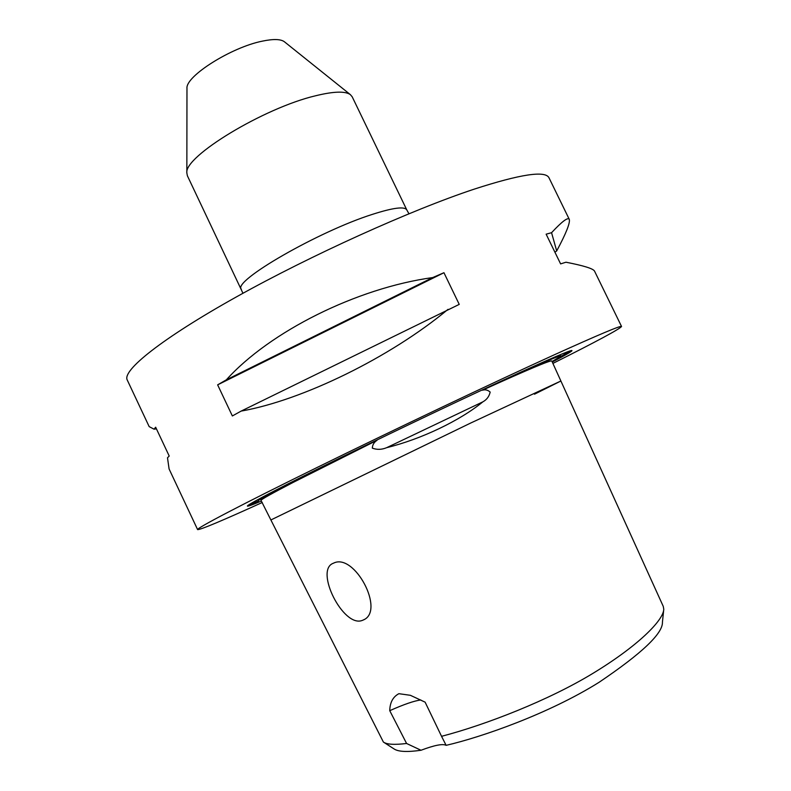 <?xml version="1.0" encoding="UTF-8"?>
<svg xmlns="http://www.w3.org/2000/svg" width="791" height="791" viewBox="0 0 791 791"><rect width="100%" height="100%" fill="white"/><g stroke="black" fill="none" stroke-linecap="round" stroke-linejoin="round"><path stroke-width="1.19" d="M534.479 394.205L560.888 381.005L470.497 423.126L270.888 519.964L260.99 500.347C261.267 499.388 271.985 493.416 293.145 482.421L377.02 440.32C374.024 442.238 372.462 444.849 372.334 448.141C377 449.871 381.786 449.713 386.69 447.666C421.148 439.183 459.858 420.723 482.856 401.848C486.752 399.702 489.184 396.439 490.173 392.079C487.829 389.993 485.259 389.37 482.461 390.2L509.849 377.574C544.89 361.635 561.976 354.447 561.116 355.999L552.049 361.556M482.461 390.2C527.37 369.822 550.477 360.083 551.792 360.973L663.253 606.371L663.778 609.218L662.433 622.151C662.967 633.403 641.847 653.445 599.094 682.287C548.974 713.7 481.759 737.133 446.124 745.34C442.871 743.55 434.496 745.181 421.01 750.254C407.503 752.201 398.575 751.796 394.244 749.057L383.388 742.047C386.74 744.489 394.472 744.964 406.584 743.481L389.745 710.684C389.933 702.487 392.979 696.822 398.882 693.687L410.381 695.309L425.113 702.161L441.556 736.322C486.544 724.566 549.043 700.075 592.696 673.497C637.269 646.484 663.471 620.579 663.778 609.218M270.888 519.964L383.388 742.047M421.01 750.254L406.584 743.481M362.219 620.441L363.287 620.006C385.553 611.107 354.437 552.444 333.555 563.152L333.318 563.251C314.235 570.064 343.314 627.925 362.219 620.441M248.483 505.063L258.479 501C253.733 501.593 303.022 476.142 377.02 440.32M284.602 41.923L284.276 41.666C280.558 39.036 273.261 38.868 262.375 41.142C231.318 47.262 185.588 76.183 186.973 88.285L186.973 88.701M241.344 289.209C232.159 281.309 318.387 231.397 372.601 214.302C393.236 207.697 404.636 206.243 406.801 209.931L352.183 96.769L350.344 94.613C345.143 90.975 333.545 91.37 315.55 95.78C263.69 107.962 183.907 156.588 186.844 172.942L187.368 175.731L242.966 293.273M262.266 502.493C222.024 520.775 200.469 529.822 197.612 529.614C196.316 528.339 240.187 505.261 317.517 467.273C394.64 429.375 494.108 382.162 554.521 354.704C598.767 334.652 621.113 325.249 621.558 326.495L594.535 271.115C593.23 268.633 583.699 265.667 565.941 262.216L560.611 263.897L546.136 234.176L551.564 232.702C562.104 221.381 568.007 216.942 569.293 219.384C570.252 222.933 566.059 233.444 556.696 250.935L554.916 252.2M621.558 326.495C619.531 329.145 596.641 341.455 552.899 363.415M197.612 529.614L169.096 468.984L167.494 457.791L169.215 456.041L155.659 427.219L154.037 429.177L149.173 426.626L127.222 379.947C122.091 370.504 161.552 338.667 236.499 296.852C311.259 255.107 411.023 210.09 474.185 189.148C520.577 174.129 545.523 170.362 549.023 177.856L569.293 219.384M552.276 362.051C566.623 354.506 573.139 350.65 571.824 350.482C569.312 350.591 551.287 358.274 517.729 373.54C471.782 394.491 399.603 428.762 342.246 456.901C284.78 485.091 249.244 503.6 247.464 505.884C246.772 506.873 251.419 505.251 261.396 501.049M441.556 736.322L446.124 745.34M448.052 309.33C390.101 357.542 302.251 400.355 241.146 411.093L232.356 415.957L217.634 384.851L226.335 379.838C269.682 331.716 356.682 288.062 432.726 277.562L443.949 272.717L459.235 304.387L241.146 411.093M420.802 699.956C414.039 700.885 403.677 704.465 389.745 710.684M556.696 250.935L551.564 232.702M432.726 277.562L226.335 379.838M443.949 272.717L217.634 384.851M154.037 429.177L156.44 428.88M570.548 350.759L559 357.562M386.69 447.666L482.856 401.848M284.276 41.666L350.344 94.613M363.287 620.006L364.265 619.462M406.801 209.931L408.947 213.748M186.973 88.285L186.844 172.942"/></g></svg>
